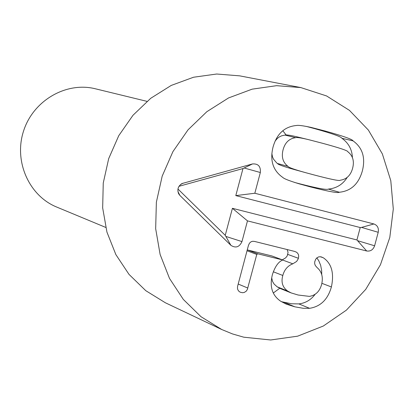 <?xml version="1.0" encoding="UTF-8"?>
<svg xmlns="http://www.w3.org/2000/svg" width="414" height="414" viewBox="0 0 414 414"><rect width="100%" height="100%" fill="white"/><g stroke="black" fill="none" stroke-linecap="round" stroke-linejoin="round"><path stroke-width="0.62" d="M315.09 294.344C310.961 299.881 305.563 303.074 298.887 303.912L291.503 303.767L281.354 301.666M316.839 257.881L318.764 260.753L320.648 265.276L321.647 270.435L321.735 274.632M271.688 277.872L272.578 281.515L274.12 284.071L277.116 286.793L280.62 288.667L291.161 292.921L298.096 295.011L309.393 296.383C315.566 295.384 319.634 291.44 321.595 284.558C323.355 277.271 321.849 271.61 317.077 267.579L315.323 265.534L314.676 263.759L314.718 261.814L315.675 259.324L316.85 257.87L318.852 256.809L321.176 256.866L323.329 257.793C331.63 263.47 334.321 273.193 331.391 286.954C327.872 299.441 320.602 306.562 309.584 308.316L303.198 308.285L294.944 306.846L286.224 304.14L280.62 301.19C272.138 295.348 269.405 286.483 272.417 274.591C274.922 266.797 278.244 261.99 282.384 260.168L282.457 259.894L257.772 253.798L256.783 254.434L247.334 289.505L246.247 291.171L244.244 292.465L242.521 292.719L240.322 292.237L239.018 291.43L237.827 289.779L237.46 288.185L237.595 286.322L248.447 245.409L249.507 243.106L251.215 241.678L252.804 241.264L254.605 241.44L294.432 251.365L296.377 252.136L297.656 253.218L298.442 254.646L298.696 256.344L298.251 258.828L296.626 261.451L292.817 263.816C287.73 265.783 284.392 269.664 282.803 275.47C280.925 282.141 282.534 287.326 287.626 291.032L291.161 292.921M287.161 249.554L288.061 252.431L287.218 255.904L285.655 257.86L282.312 259.842M282.457 259.894L271.972 255.981L247.251 249.901M282.441 259.945L292.817 263.816M277.116 286.793L287.626 291.032M320.312 256.716L323.329 257.793M321.895 283.326L331.391 286.954M273.054 147.017C276.837 133.738 284.666 126.56 296.533 125.489C298.339 125.075 303.162 125.711 311.002 127.398L325.471 131.114C343.299 136.108 352.505 139.363 353.08 140.889C362.566 147.731 365.66 157.729 362.364 170.889C358.664 183.935 351.005 191.056 339.382 192.246C338.124 193.281 328.53 191.516 310.598 186.952L299.213 183.842C289.505 180.897 284.009 178.75 282.726 177.394C272.966 170.547 269.742 160.42 273.054 147.017M347.232 177.358C342.849 184.396 336.556 188.308 328.349 189.084C327.101 190.109 317.595 188.354 299.819 183.832L294.494 182.414M328.349 189.084L339.382 192.246M347.863 151.788C347.998 150.722 339.459 147.86 322.252 143.203L309.004 139.756C301.335 137.898 296.885 137.21 295.648 137.681C289.236 138.53 285.049 142.535 283.098 149.702C281.23 156.89 282.871 162.454 288.015 166.387C288.584 167.473 294.432 169.559 305.553 172.648L313.817 174.874C331.05 179.417 339.873 181.197 340.282 180.209C346.575 179.329 350.689 175.355 352.614 168.281C354.467 161.191 352.883 155.69 347.863 151.788M309.004 139.756L298.209 137.137C290.612 135.295 286.198 134.612 284.977 135.083L295.648 137.681M284.977 135.083L281.592 135.833L279.352 136.905L277.364 138.405L275.144 141.024M271.858 153.568L272.51 156.89L273.488 159.147L276.723 162.935L277.427 163.473L288.015 166.387M306.112 126.363L314.526 128.594C332.199 133.541 341.322 136.77 341.892 138.281C348.541 142.996 352.05 149.438 352.417 157.599M341.892 138.281L353.08 140.889M277.427 163.473C277.991 164.549 283.787 166.614 294.815 169.678L305.553 172.648M373.899 223.964C377.501 225.335 378.939 228.109 378.22 232.295L374.613 245.792C373.154 249.792 370.509 251.521 366.68 250.993L247.479 220.879L241.973 241.595C239.375 247.153 235.675 248.395 230.872 245.321L179.904 195.449L178.682 193.819C176.964 189.426 178.118 185.989 182.134 183.516L252.493 163.939C258.222 163.556 260.836 166.412 260.339 172.514L254.827 193.25L373.899 223.964L361.546 227.41L360.232 227.545L235.794 195.605L242.982 168.56L179.003 186.295M378.22 232.295L361.546 227.41M254.827 193.25L235.794 195.605M252.493 163.939L242.982 168.56M183.169 183.138L180.556 184.515M179.904 195.449L177.916 191.511M230.872 245.321L225.242 235.333L232.42 208.309L356.92 239.954L360.232 227.545M177.953 189.012L225.242 235.333M241.973 241.595L226.153 236.518M247.479 220.879L232.42 208.309M366.68 250.993L356.92 239.954M374.613 245.792L357.975 240.793M146.97 101.352L95.411 88.793C66.245 81.449 33.389 100.436 23.645 130.772C13.569 160.994 28.84 195.734 56.702 207.057L105.715 227.41M221.666 329.487L165.393 302.784L145.769 290.669L129.008 274.384L115.863 254.594L106.941 232.114L102.667 207.911L103.252 183.045L108.696 158.603L118.756 135.678L132.982 115.278L150.743 98.284L171.225 85.429L193.529 77.237L216.677 74.018L239.665 75.85L300.838 87.582L326.579 95.95L349.468 110.383L368.367 130.058L382.355 153.91L390.79 180.68L393.3 209.018L389.791 237.507L380.45 264.732L365.748 289.355L346.394 310.143L323.318 326.025L297.656 336.168L270.684 339.982L243.779 337.193L232.528 333.943L221.666 329.487L200.976 316.684L183.319 299.42L169.486 278.389L160.12 254.475L155.669 228.699L156.368 202.187L162.195 176.116L172.907 151.643L188.023 129.851L206.85 111.692L228.544 97.942L252.131 89.16L276.583 85.677L300.838 87.582M280.097 287.994L273.287 293.009M287.782 254.408L298.411 258.295M273.318 271.781L282.803 275.47M298.887 303.912L309.584 308.316M284.377 302.448L294.944 306.846M247.51 249.932L257.772 253.798M247.029 250.749L256.783 254.434M238.179 284.035L247.841 288.061M299.819 183.832L310.598 186.952M314.526 128.594L325.471 131.114M260.339 172.514L244.338 168.053M282.824 130.736L286.136 134.99M178.263 192.883L178.682 193.819M181.234 184.013L182.134 183.516"/></g></svg>
